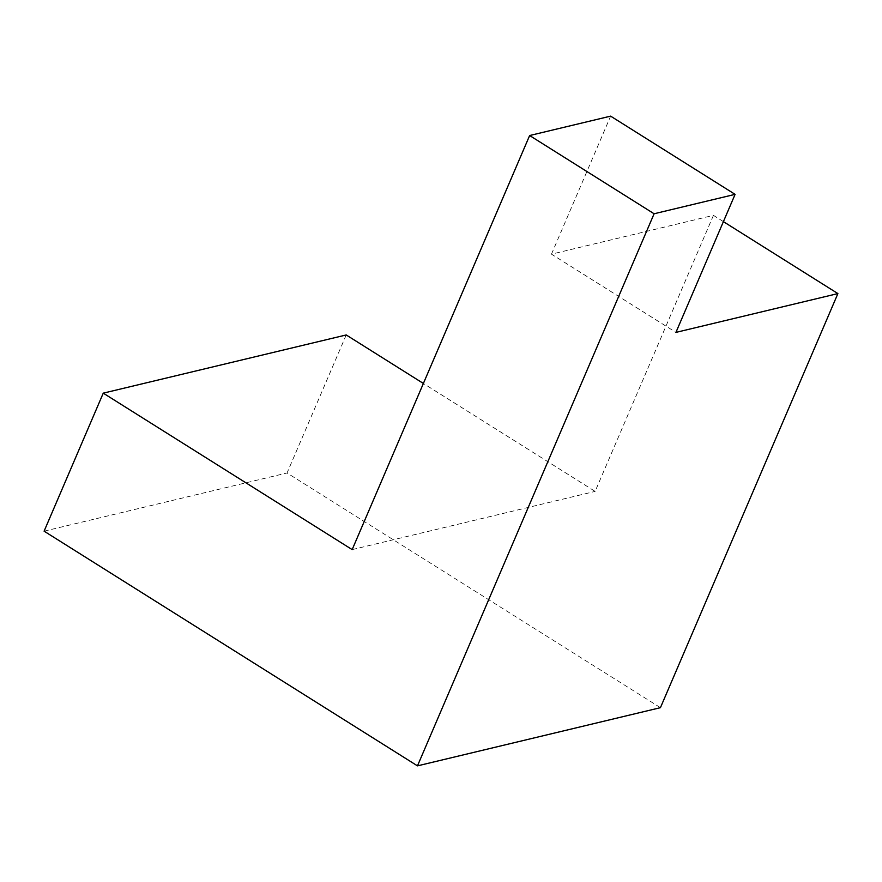 <?xml version="1.0" encoding="UTF-8"?>
<svg xmlns="http://www.w3.org/2000/svg" width="882" height="882" viewBox="0 0 882 882"><rect width="100%" height="100%" fill="white"/><g stroke="black" fill="none" stroke-linecap="round" stroke-linejoin="round"><path stroke-width="0.66" stroke-dasharray="4.41 3.31" d="M723.405 221.625L713.439 215.362L551.471 254.159L675.932 332.393M713.439 215.362L595.13 491.406L423.382 383.461M346.218 334.951L287.058 472.973L660.431 707.673M44.1 531.173L287.058 472.973M551.471 254.159L610.631 116.137M352.172 549.607L595.13 491.406"/><path stroke-width="1.32" d="M735.092 194.36L654.102 213.764L529.641 135.53L610.631 116.137L735.092 194.36L675.932 332.393L837.9 293.585L723.405 221.625M529.641 135.53L352.172 549.607L103.26 393.152L44.1 531.173L417.473 765.863L660.431 707.673L837.9 293.585M423.382 383.461L346.218 334.951L103.26 393.152M417.473 765.863L654.102 213.764"/></g></svg>
